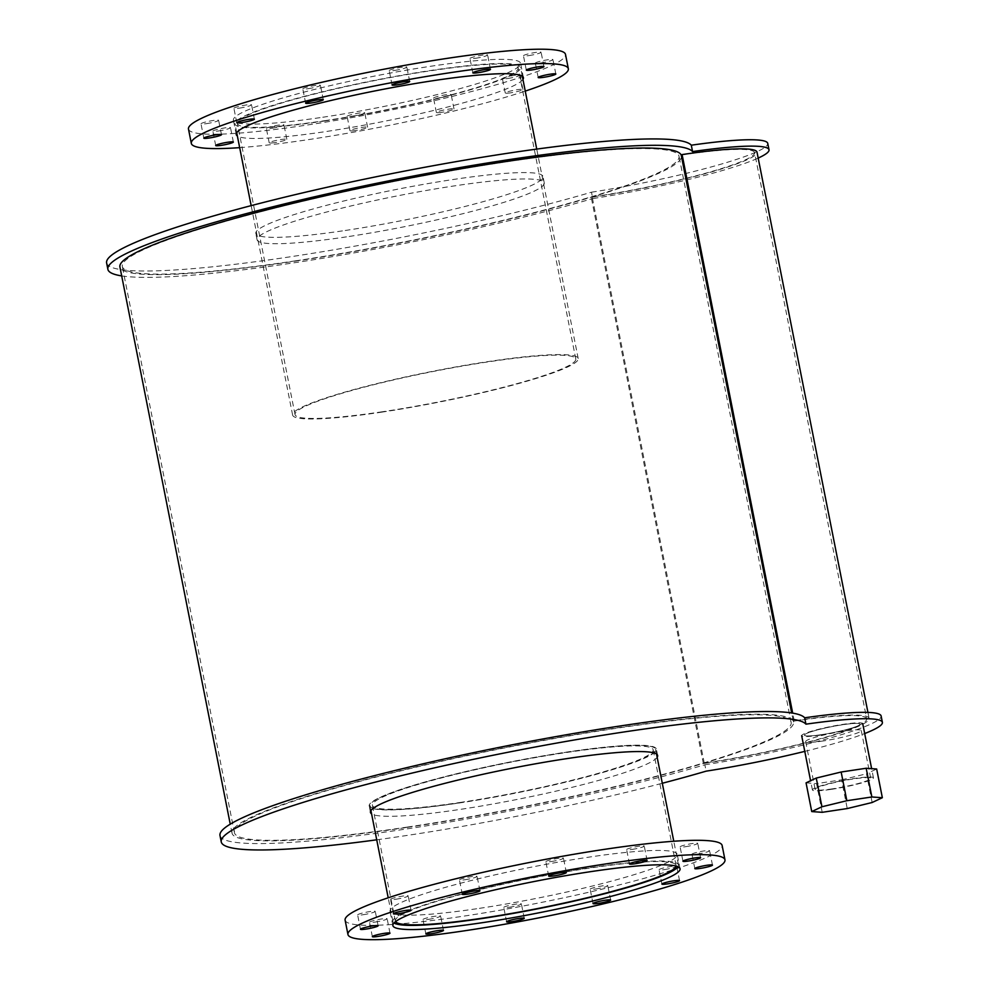 <?xml version="1.0" encoding="UTF-8"?>
<svg xmlns="http://www.w3.org/2000/svg" width="989" height="989" viewBox="0 0 989 989"><rect width="100%" height="100%" fill="white"/><g stroke="black" fill="none" stroke-linecap="round" stroke-linejoin="round"><path stroke-width="0.74" stroke-dasharray="4.95 3.71" d="M459.786 802.512A143.108 15.453 168.8 0 0 653.16 749.761A143.108 15.453 168.8 0 0 509.78 762.395A143.108 15.453 168.8 0 0 372.408 805.355A143.108 15.453 168.8 0 0 459.786 802.512M395.563 921.624A143.108 15.453 -11.2 0 1 395.303 920.982A143.108 15.453 -11.2 0 1 532.675 878.022A143.108 15.453 -11.2 0 1 676.056 865.387A143.108 15.453 -11.2 0 1 676.056 866.08M458.884 802.932A145.556 15.725 168.8 0 0 655.571 749.279A145.556 15.725 168.8 0 0 509.731 762.136A145.556 15.725 168.8 0 0 369.997 805.825A145.556 15.725 168.8 0 0 458.884 802.932M677.972 866.735A145.556 15.725 168.8 0 0 678.466 864.918A145.556 15.725 168.8 0 0 532.626 877.762A145.556 15.725 168.8 0 0 392.893 921.464A145.556 15.725 168.8 0 0 394.055 922.96M479.418 908.347A146.372 15.812 168.8 0 0 677.218 854.385A146.372 15.812 168.8 0 0 530.561 867.316A146.372 15.812 168.8 0 0 390.037 911.252A146.372 15.812 168.8 0 0 479.418 908.347M396.045 899.224A9 0.977 168.8 0 0 408.197 895.91A9 0.977 168.8 0 0 399.185 896.702A9 0.977 168.8 0 0 390.544 899.409A9 0.977 168.8 0 0 396.045 899.224M464.929 879.753A9 0.977 168.8 0 0 477.094 876.439A9 0.977 168.8 0 0 468.081 877.231A9 0.977 168.8 0 0 459.44 879.926A9 0.977 168.8 0 0 464.929 879.753M551.343 861.518A9 0.977 168.8 0 0 563.495 858.205A9 0.977 168.8 0 0 554.483 858.996A9 0.977 168.8 0 0 545.854 861.703A9 0.977 168.8 0 0 551.343 861.518M632.107 849.415A9 0.977 168.8 0 0 644.259 846.102A9 0.977 168.8 0 0 635.247 846.893A9 0.977 168.8 0 0 626.618 849.588A9 0.977 168.8 0 0 632.107 849.415M685.6 846.683A9 0.977 168.8 0 0 697.752 843.37A9 0.977 168.8 0 0 688.74 844.161A9 0.977 168.8 0 0 680.098 846.856A9 0.977 168.8 0 0 685.6 846.683M697.468 854.051A9 0.977 168.8 0 0 709.62 850.738A9 0.977 168.8 0 0 700.608 851.529A9 0.977 168.8 0 0 691.979 854.224A9 0.977 168.8 0 0 697.468 854.051M664.546 869.554A9 0.977 168.8 0 0 676.711 866.228A9 0.977 168.8 0 0 667.699 867.032A9 0.977 168.8 0 0 659.057 869.727A9 0.977 168.8 0 0 664.546 869.554M595.662 889.024A9 0.977 168.8 0 0 607.815 885.711A9 0.977 168.8 0 0 598.802 886.503A9 0.977 168.8 0 0 590.161 889.21A9 0.977 168.8 0 0 595.662 889.024M509.248 907.259A9 0.977 168.8 0 0 521.401 903.946A9 0.977 168.8 0 0 512.389 904.737A9 0.977 168.8 0 0 503.76 907.432A9 0.977 168.8 0 0 509.248 907.259M428.484 919.362A9 0.977 168.8 0 0 440.637 916.049A9 0.977 168.8 0 0 431.624 916.84A9 0.977 168.8 0 0 422.995 919.547A9 0.977 168.8 0 0 428.484 919.362M374.992 922.094A9 0.977 168.8 0 0 387.156 918.781A9 0.977 168.8 0 0 378.144 919.572A9 0.977 168.8 0 0 369.503 922.28A9 0.977 168.8 0 0 374.992 922.094M363.124 914.726A9 0.977 168.8 0 0 375.276 911.413A9 0.977 168.8 0 0 366.264 912.204A9 0.977 168.8 0 0 357.635 914.912A9 0.977 168.8 0 0 363.124 914.726M345.112 920.141A192.175 20.757 168.8 0 0 462.456 916.333A192.175 20.757 168.8 0 0 722.131 845.496M324.775 120.67A143.108 15.453 168.8 0 0 518.149 67.92A143.108 15.453 168.8 0 0 374.769 80.554A143.108 15.453 168.8 0 0 237.397 123.514A143.108 15.453 168.8 0 0 324.775 120.67M382.409 411.745A143.108 15.453 -11.2 0 1 295.031 414.589A143.108 15.453 -11.2 0 1 432.403 371.629A143.108 15.453 -11.2 0 1 575.783 358.995A143.108 15.453 -11.2 0 1 382.409 411.745M323.873 121.091A145.556 15.725 168.8 0 0 520.56 67.437A145.556 15.725 168.8 0 0 374.72 80.294A145.556 15.725 168.8 0 0 234.986 123.984A145.556 15.725 168.8 0 0 323.873 121.091M381.507 412.178A145.556 15.725 168.8 0 0 578.194 358.525A145.556 15.725 168.8 0 0 432.354 371.37A145.556 15.725 168.8 0 0 292.62 415.059A145.556 15.725 168.8 0 0 381.507 412.178M322.773 117.246A146.372 15.812 168.8 0 0 520.573 63.296A146.372 15.812 168.8 0 0 373.916 76.215A146.372 15.812 168.8 0 0 233.404 120.151A146.372 15.812 168.8 0 0 322.773 117.246M522.934 79.441A146.372 15.812 -11.2 0 1 325.616 131.599A146.372 15.812 -11.2 0 1 237.372 135.988M239.4 108.135A9 0.977 168.8 0 0 251.552 104.822A9 0.977 168.8 0 0 242.54 105.613A9 0.977 168.8 0 0 233.911 108.308A9 0.977 168.8 0 0 239.4 108.135M308.296 88.651A9 0.977 168.8 0 0 320.448 85.338A9 0.977 168.8 0 0 311.436 86.142A9 0.977 168.8 0 0 302.795 88.837A9 0.977 168.8 0 0 308.296 88.651M394.698 70.429A9 0.977 168.8 0 0 406.85 67.104A9 0.977 168.8 0 0 397.838 67.907A9 0.977 168.8 0 0 389.209 70.602A9 0.977 168.8 0 0 394.698 70.429M475.462 58.314A9 0.977 168.8 0 0 487.626 55.001A9 0.977 168.8 0 0 478.614 55.792A9 0.977 168.8 0 0 469.973 58.499A9 0.977 168.8 0 0 475.462 58.314M528.954 55.582A9 0.977 168.8 0 0 541.107 52.269A9 0.977 168.8 0 0 532.094 53.06A9 0.977 168.8 0 0 523.465 55.767A9 0.977 168.8 0 0 528.954 55.582M540.835 62.95A9 0.977 168.8 0 0 552.987 59.637A9 0.977 168.8 0 0 543.975 60.428A9 0.977 168.8 0 0 535.333 63.135A9 0.977 168.8 0 0 540.835 62.95M507.913 78.452A9 0.977 168.8 0 0 520.066 75.139A9 0.977 168.8 0 0 511.053 75.93A9 0.977 168.8 0 0 502.412 78.638A9 0.977 168.8 0 0 507.913 78.452M510.757 92.805A9 0.977 -11.2 0 1 505.255 92.991A9 0.977 -11.2 0 1 513.897 90.283A9 0.977 -11.2 0 1 522.909 89.492A9 0.977 -11.2 0 1 510.757 92.805M439.017 97.936A9 0.977 168.8 0 0 451.169 94.61A9 0.977 168.8 0 0 442.157 95.414A9 0.977 168.8 0 0 433.528 98.109A9 0.977 168.8 0 0 439.017 97.936M441.86 112.289A9 0.977 -11.2 0 1 436.372 112.462A9 0.977 -11.2 0 1 445.001 109.767A9 0.977 -11.2 0 1 454.013 108.975A9 0.977 -11.2 0 1 441.86 112.289M352.616 116.17A9 0.977 168.8 0 0 364.768 112.845A9 0.977 168.8 0 0 355.756 113.648A9 0.977 168.8 0 0 347.114 116.343A9 0.977 168.8 0 0 352.616 116.17M355.447 130.523A9 0.977 -11.2 0 1 349.958 130.696A9 0.977 -11.2 0 1 358.599 128.001A9 0.977 -11.2 0 1 367.611 127.198A9 0.977 -11.2 0 1 355.447 130.523M271.839 128.273A9 0.977 168.8 0 0 283.991 124.96A9 0.977 168.8 0 0 274.979 125.751A9 0.977 168.8 0 0 266.35 128.446A9 0.977 168.8 0 0 271.839 128.273M274.682 142.626A9 0.977 -11.2 0 1 269.193 142.799A9 0.977 -11.2 0 1 277.822 140.104A9 0.977 -11.2 0 1 286.835 139.313A9 0.977 -11.2 0 1 274.682 142.626M218.359 131.005A9 0.977 168.8 0 0 230.511 127.692A9 0.977 168.8 0 0 221.499 128.483A9 0.977 168.8 0 0 212.858 131.178A9 0.977 168.8 0 0 218.359 131.005M206.478 123.637A9 0.977 168.8 0 0 218.631 120.312A9 0.977 168.8 0 0 209.619 121.115A9 0.977 168.8 0 0 200.99 123.81A9 0.977 168.8 0 0 206.478 123.637M188.479 129.052A192.175 20.757 168.8 0 0 305.824 125.232A192.175 20.757 168.8 0 0 565.498 54.395M239.672 147.645A192.175 20.757 168.8 0 0 308.667 139.585A192.175 20.757 168.8 0 0 525.246 91.099M458.575 803.08A146.372 15.812 168.8 0 0 656.375 749.118A146.372 15.812 168.8 0 0 509.718 762.049A146.372 15.812 168.8 0 0 369.194 805.986A146.372 15.812 168.8 0 0 458.575 803.08M657.153 757.302A146.372 15.812 -11.2 0 1 459.836 809.459A146.372 15.812 -11.2 0 1 371.58 813.848M821.711 734.617A28.335 3.066 168.8 0 0 859.997 724.171A28.335 3.066 168.8 0 0 831.613 726.68A28.335 3.066 168.8 0 0 804.403 735.186A28.335 3.066 168.8 0 0 821.711 734.617A28.335 3.066 168.8 0 0 859.997 724.171A28.335 3.066 168.8 0 0 831.613 726.68A28.335 3.066 168.8 0 0 804.403 735.186A28.335 3.066 168.8 0 0 821.711 734.617M822.972 740.996A28.335 3.066 -11.2 0 1 805.664 741.565A28.335 3.066 -11.2 0 1 832.874 733.059A28.335 3.066 -11.2 0 1 861.258 730.55A28.335 3.066 -11.2 0 1 822.972 740.996M219.991 835.532A298.48 32.229 168.8 0 0 394.154 830.797A298.48 32.229 168.8 0 0 704.86 764.781L706.121 771.16M376.722 839.809A298.48 32.229 168.8 0 0 662.296 783.263M704.86 764.781A134.924 14.575 168.8 0 0 881.125 715.974M804.774 751.38A134.924 14.575 168.8 0 0 864.683 733.554M345.198 230.486A146.372 15.812 168.8 0 0 542.998 176.537A146.372 15.812 168.8 0 0 396.342 189.455A146.372 15.812 168.8 0 0 255.817 233.404A146.372 15.812 168.8 0 0 345.198 230.486M346.459 236.865A146.372 15.812 -11.2 0 1 257.078 239.783A146.372 15.812 -11.2 0 1 397.603 195.834A146.372 15.812 -11.2 0 1 544.259 182.916A146.372 15.812 -11.2 0 1 346.459 236.865M106.614 262.938A298.48 32.229 168.8 0 0 280.777 258.203A298.48 32.229 168.8 0 0 591.484 192.2L592.745 198.579A134.924 14.575 168.8 0 0 758.18 158.092M121.684 275.906A298.48 32.229 168.8 0 0 592.745 198.579M591.484 192.2A134.924 14.575 168.8 0 0 767.748 143.393M832.441 788.851A28.335 3.066 -11.2 0 1 815.146 789.407A28.335 3.066 -11.2 0 1 842.344 780.902A28.335 3.066 -11.2 0 1 870.728 778.405A28.335 3.066 -11.2 0 1 832.441 788.851M820.685 735.099A31.116 3.363 168.8 0 0 862.729 723.639A31.116 3.363 168.8 0 0 831.551 726.383A31.116 3.363 168.8 0 0 801.683 735.717A31.116 3.363 168.8 0 0 820.685 735.099M831.415 789.333A31.116 3.363 168.8 0 0 873.46 777.861A31.116 3.363 168.8 0 0 842.282 780.605A31.116 3.363 168.8 0 0 812.414 789.951A31.116 3.363 168.8 0 0 831.415 789.333M822.218 812.315L816.543 783.609L841.565 779.851L847.239 808.557M806.06 782.855L816.543 783.609M872.15 802.512L866.463 773.806L876.662 769.009M841.565 779.851L866.463 773.806M703.364 763.57L591.249 197.367L592.164 196.935A120.213 12.981 168.8 0 0 754.595 152.627L866.71 718.83A120.213 12.981 168.8 0 1 704.267 763.137L703.364 763.57A122.661 13.253 168.8 0 0 869.108 718.36A122.661 13.253 168.8 0 0 794.216 720.796L793.302 721.216L791.67 712.97M866.71 718.83A120.213 12.981 168.8 0 0 793.302 721.216M754.595 152.627A120.213 12.981 168.8 0 0 681.186 155.013A286.204 30.906 168.8 0 1 681.433 155.755A286.204 30.906 168.8 0 1 294.685 261.257A286.204 30.906 168.8 0 1 119.916 266.943M591.249 197.367A122.661 13.253 168.8 0 0 757.005 152.145M794.216 720.796L792.696 713.143M704.267 763.137L592.164 196.935M295.587 260.824A283.756 30.647 168.8 0 0 679.023 156.237A283.756 30.647 168.8 0 0 394.722 181.284A283.756 30.647 168.8 0 0 122.315 266.461A283.756 30.647 168.8 0 0 295.587 260.824M407.703 827.027A283.756 30.647 -11.2 0 1 234.43 832.664A283.756 30.647 -11.2 0 1 506.825 747.486A283.756 30.647 -11.2 0 1 791.138 722.44A283.756 30.647 -11.2 0 1 407.703 827.027M406.788 827.459A286.204 30.906 168.8 0 0 793.537 721.958A286.204 30.906 168.8 0 0 506.776 747.227A286.204 30.906 168.8 0 0 232.019 833.146A286.204 30.906 168.8 0 0 406.788 827.459M676.056 865.387L653.16 749.761M395.303 920.982L372.408 805.355M678.466 864.918L673.781 841.256M656.511 754.026L655.571 749.279M392.893 921.464L388.207 897.802M370.937 810.572L369.997 805.825M680.061 868.75L677.218 854.385M392.88 925.605L390.037 911.252M411.041 910.263L408.197 895.91M393.387 913.762L390.544 899.409M479.937 890.792L477.094 876.439M462.283 894.291L459.44 879.926M566.338 872.558L563.495 858.205M548.685 876.056L545.854 861.703M647.103 860.455L644.259 846.102M629.461 863.941L626.618 849.588M700.595 857.723L697.752 843.37M682.942 861.209L680.098 846.856M712.463 865.091L709.62 850.738M694.822 868.577L691.979 854.224M679.542 880.593L676.711 866.228M661.901 884.079L659.057 869.727M610.658 900.064L607.815 885.711M593.004 903.563L590.161 889.21M524.244 918.299L521.401 903.946M506.603 921.797L503.76 907.432M443.48 930.402L440.637 916.049M425.839 933.9L422.995 919.547M389.987 933.134L387.156 918.781M372.346 936.632L369.503 922.28M378.119 925.766L375.276 911.413M360.466 929.264L357.635 914.912M575.783 358.995L518.149 67.92M295.031 414.589L237.397 123.514M578.194 358.525L536.73 149.092M522.291 76.165L520.56 67.437M292.62 415.059L251.157 205.638M236.717 132.711L234.986 123.984M523.416 77.649L520.573 63.296M236.235 134.516L233.404 120.151M254.396 119.175L251.552 104.822M236.754 122.661L233.911 108.308M323.292 99.691L320.448 85.338M305.638 103.19L302.795 88.837M409.693 81.457L406.85 67.104M392.052 84.955L389.209 70.602M490.47 69.354L487.626 55.001M472.816 72.852L469.973 58.499M543.95 66.622L541.107 52.269M526.309 70.12L523.465 55.767M555.83 73.99L552.987 59.637M538.177 77.488L535.333 63.135M522.909 89.492L520.066 75.139M505.255 92.991L502.412 78.638M454.013 108.975L451.169 94.61M436.372 112.462L433.528 98.109M367.611 127.198L364.768 112.845M349.958 130.696L347.114 116.343M286.835 139.313L283.991 124.96M269.193 142.799L266.35 128.446M233.355 142.045L230.511 127.692M215.701 145.531L212.858 131.178M221.474 134.677L218.631 120.312M203.833 138.163L200.99 123.81M657.636 755.497L656.375 749.118M370.455 812.365L369.194 805.986M861.258 730.55L870.728 778.405M805.664 741.565L815.146 789.407M544.259 182.916L542.998 176.537M257.078 239.783L255.817 233.404M873.46 777.861L871.63 768.651M812.414 789.951L810.584 780.729M867.934 712.401L869.108 718.36M791.138 722.44L679.023 156.237M234.43 832.664L122.315 266.461M793.537 721.958L681.433 155.755M232.019 833.146L230.252 824.171"/><path stroke-width="1.48" d="M676.056 866.08A143.108 15.453 -11.2 0 1 482.681 918.138A143.108 15.453 -11.2 0 1 395.563 921.624M394.055 922.96A145.556 15.725 168.8 0 0 481.779 918.571A145.556 15.725 168.8 0 0 677.972 866.735M482.261 922.7A146.372 15.812 -11.2 0 1 392.88 925.605A146.372 15.812 -11.2 0 1 533.405 881.669A146.372 15.812 -11.2 0 1 680.061 868.75A146.372 15.812 -11.2 0 1 482.261 922.7M398.888 913.589A9 0.977 -11.2 0 1 393.387 913.762A9 0.977 -11.2 0 1 402.029 911.067A9 0.977 -11.2 0 1 411.041 910.263A9 0.977 -11.2 0 1 398.888 913.589M467.772 894.105A9 0.977 -11.2 0 1 462.283 894.291A9 0.977 -11.2 0 1 470.925 891.584A9 0.977 -11.2 0 1 479.937 890.792A9 0.977 -11.2 0 1 467.772 894.105M554.186 875.871A9 0.977 -11.2 0 1 548.685 876.056A9 0.977 -11.2 0 1 557.326 873.349A9 0.977 -11.2 0 1 566.338 872.558A9 0.977 -11.2 0 1 554.186 875.871M634.95 863.768A9 0.977 -11.2 0 1 629.461 863.941A9 0.977 -11.2 0 1 638.09 861.246A9 0.977 -11.2 0 1 647.103 860.455A9 0.977 -11.2 0 1 634.95 863.768M688.443 861.036A9 0.977 -11.2 0 1 682.942 861.209A9 0.977 -11.2 0 1 691.583 858.514A9 0.977 -11.2 0 1 700.595 857.723A9 0.977 -11.2 0 1 688.443 861.036M700.311 868.404A9 0.977 -11.2 0 1 694.822 868.577A9 0.977 -11.2 0 1 703.451 865.882A9 0.977 -11.2 0 1 712.463 865.091A9 0.977 -11.2 0 1 700.311 868.404M667.39 883.906A9 0.977 -11.2 0 1 661.901 884.079A9 0.977 -11.2 0 1 670.53 881.384A9 0.977 -11.2 0 1 679.542 880.593A9 0.977 -11.2 0 1 667.39 883.906M598.506 903.377A9 0.977 -11.2 0 1 593.004 903.563A9 0.977 -11.2 0 1 601.646 900.855A9 0.977 -11.2 0 1 610.658 900.064A9 0.977 -11.2 0 1 598.506 903.377M512.092 921.612A9 0.977 -11.2 0 1 506.603 921.797A9 0.977 -11.2 0 1 515.232 919.09A9 0.977 -11.2 0 1 524.244 918.299A9 0.977 -11.2 0 1 512.092 921.612M431.328 933.715A9 0.977 -11.2 0 1 425.839 933.9A9 0.977 -11.2 0 1 434.468 931.193A9 0.977 -11.2 0 1 443.48 930.402A9 0.977 -11.2 0 1 431.328 933.715M377.835 936.459A9 0.977 -11.2 0 1 372.346 936.632A9 0.977 -11.2 0 1 380.975 933.937A9 0.977 -11.2 0 1 389.987 933.134A9 0.977 -11.2 0 1 377.835 936.459M365.967 929.079A9 0.977 -11.2 0 1 360.466 929.264A9 0.977 -11.2 0 1 369.107 926.557A9 0.977 -11.2 0 1 378.119 925.766A9 0.977 -11.2 0 1 365.967 929.079M724.974 859.849L722.131 845.496A192.175 20.757 168.8 0 0 529.597 862.457A192.175 20.757 168.8 0 0 345.112 920.141L347.955 934.506A192.175 20.757 168.8 0 0 465.3 930.686A192.175 20.757 168.8 0 0 724.974 859.849A192.175 20.757 168.8 0 0 532.441 876.81A192.175 20.757 168.8 0 0 347.955 934.506M237.372 135.988A146.372 15.812 -11.2 0 1 236.235 134.516A146.372 15.812 -11.2 0 1 376.76 90.568A146.372 15.812 -11.2 0 1 523.416 77.649A146.372 15.812 -11.2 0 1 522.934 79.441M242.243 122.488A9 0.977 -11.2 0 1 236.754 122.661A9 0.977 -11.2 0 1 245.383 119.966A9 0.977 -11.2 0 1 254.396 119.175A9 0.977 -11.2 0 1 242.243 122.488M311.139 103.017A9 0.977 -11.2 0 1 305.638 103.19A9 0.977 -11.2 0 1 314.279 100.495A9 0.977 -11.2 0 1 323.292 99.691A9 0.977 -11.2 0 1 311.139 103.017M397.541 84.782A9 0.977 -11.2 0 1 392.052 84.955A9 0.977 -11.2 0 1 400.681 82.26A9 0.977 -11.2 0 1 409.693 81.457A9 0.977 -11.2 0 1 397.541 84.782M478.305 72.667A9 0.977 -11.2 0 1 472.816 72.852A9 0.977 -11.2 0 1 481.458 70.157A9 0.977 -11.2 0 1 490.47 69.354A9 0.977 -11.2 0 1 478.305 72.667M531.798 69.935A9 0.977 -11.2 0 1 526.309 70.12A9 0.977 -11.2 0 1 534.938 67.413A9 0.977 -11.2 0 1 543.95 66.622A9 0.977 -11.2 0 1 531.798 69.935M543.666 77.315A9 0.977 -11.2 0 1 538.177 77.488A9 0.977 -11.2 0 1 546.818 74.793A9 0.977 -11.2 0 1 555.83 73.99A9 0.977 -11.2 0 1 543.666 77.315M221.202 145.358A9 0.977 -11.2 0 1 215.701 145.531A9 0.977 -11.2 0 1 224.342 142.836A9 0.977 -11.2 0 1 233.355 142.045A9 0.977 -11.2 0 1 221.202 145.358M209.322 137.99A9 0.977 -11.2 0 1 203.833 138.163A9 0.977 -11.2 0 1 212.462 135.468A9 0.977 -11.2 0 1 221.474 134.677A9 0.977 -11.2 0 1 209.322 137.99M525.246 91.099A192.175 20.757 168.8 0 0 568.341 68.76L565.498 54.395A192.175 20.757 168.8 0 0 372.952 71.369A192.175 20.757 168.8 0 0 188.479 129.052L191.322 143.405A192.175 20.757 168.8 0 0 239.672 147.645M568.341 68.76A192.175 20.757 168.8 0 0 375.795 85.722A192.175 20.757 168.8 0 0 191.322 143.405M371.58 813.848A146.372 15.812 -11.2 0 1 370.455 812.365A146.372 15.812 -11.2 0 1 510.979 768.428A146.372 15.812 -11.2 0 1 657.636 755.497A146.372 15.812 -11.2 0 1 657.153 757.302M864.683 733.554A134.924 14.575 168.8 0 0 882.386 722.353L881.125 715.974A134.924 14.575 168.8 0 0 804.675 717.791L805.936 724.171A298.48 32.229 168.8 0 0 499 754.063A298.48 32.229 168.8 0 0 221.252 841.911A298.48 32.229 168.8 0 0 376.722 839.809M662.296 783.263A298.48 32.229 168.8 0 0 706.121 771.16A134.924 14.575 168.8 0 0 804.774 751.38M804.675 717.791A298.48 32.229 168.8 0 0 497.739 747.684A298.48 32.229 168.8 0 0 219.991 835.532L221.252 841.911M882.386 722.353A134.924 14.575 168.8 0 0 805.936 724.171M758.18 158.092A134.924 14.575 168.8 0 0 769.009 149.772L767.748 143.393A134.924 14.575 168.8 0 0 691.299 145.198L692.56 151.577A298.48 32.229 168.8 0 0 385.623 181.482A298.48 32.229 168.8 0 0 107.875 269.317A298.48 32.229 168.8 0 0 121.684 275.906M691.299 145.198A298.48 32.229 168.8 0 0 384.362 175.102A298.48 32.229 168.8 0 0 106.614 262.938L107.875 269.317M769.009 149.772A134.924 14.575 168.8 0 0 692.56 151.577M846.844 800.719L871.865 796.973L882.349 797.715L872.15 802.512L847.239 808.557L822.218 812.315L811.746 811.573L806.06 782.855L816.259 778.059L821.946 806.764L846.844 800.719L841.157 772.013L816.259 778.059M811.746 811.573L821.946 806.764M871.865 796.973L866.179 768.255L841.157 772.013M882.349 797.715L876.662 769.009L866.179 768.255M867.934 712.401L757.005 152.145A122.661 13.253 168.8 0 0 682.101 154.581L681.186 155.013A286.204 30.906 168.8 0 0 391.149 181.729A286.204 30.906 168.8 0 0 119.916 266.943L230.252 824.171M792.696 713.143L682.101 154.581M791.67 712.97L681.186 155.013M673.781 841.256L656.511 754.026M388.207 897.802L370.937 810.572M536.73 149.092L522.291 76.165M251.157 205.638L236.717 132.711M871.63 768.651L862.729 723.639M810.584 780.729L801.683 735.717"/></g></svg>
